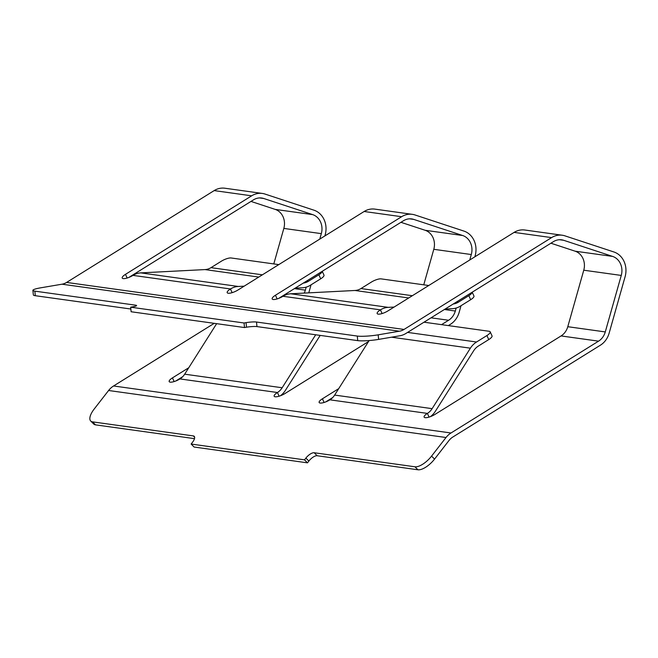 <?xml version="1.0" encoding="UTF-8"?>
<svg xmlns="http://www.w3.org/2000/svg" width="658" height="658" viewBox="0 0 658 658"><rect width="100%" height="100%" fill="white"/><g stroke="black" fill="none" stroke-linecap="round" stroke-linejoin="round"><path stroke-width="0.99" d="M244.143 286.164L238.27 286.469A20.053 17.47 97.9 0 0 230.464 288.969A7.715 2.229 155.6 0 0 227.191 292.67A7.715 2.229 155.6 0 0 228.203 293.229A7.715 2.229 155.6 0 0 237.966 290.014L364.145 211.489A20.053 17.47 -82.1 0 1 374.838 209.121L412.327 214.344A20.053 17.47 97.9 0 0 401.635 216.712L275.455 295.236L277.125 298.921M474.846 256.826L475.134 255.806A20.053 17.47 97.9 0 0 463.915 231.081L415.001 214.96A20.053 17.47 97.9 0 0 412.327 214.344M448.345 325.595L450.434 324.295A20.053 17.47 97.9 0 0 459.161 312.303L461.019 305.715M441.551 324.649L448.6 320.257A15.422 13.44 97.9 0 0 455.311 311.037L456.159 308.034M400.952 222.314L425.175 230.292A15.422 13.44 -82.1 0 1 433.795 249.308L423.76 284.815M469.746 259.992L471.293 254.539A15.422 13.44 97.9 0 0 462.664 235.515L413.75 219.402A15.422 13.44 97.9 0 0 411.694 218.925A15.422 13.44 97.9 0 0 403.461 220.751L278.737 298.37M394.117 307.064L388.236 307.36A20.053 17.47 97.9 0 0 380.431 309.86A7.715 2.229 155.6 0 0 377.157 313.57A7.715 2.229 155.6 0 0 378.169 314.121A7.715 2.229 155.6 0 0 387.932 310.905L514.112 232.389A20.053 17.47 -82.1 0 1 524.804 230.012L562.294 235.235A20.053 17.47 97.9 0 0 551.601 237.612L404.028 329.444A15.422 13.44 -82.1 0 1 399.422 331.213L378.177 334.832L378.621 339.396A15.422 2.015 174.4 0 1 357.73 340.63L256.957 326.59A7.715 1.012 -5.6 0 0 246.511 327.207L244.496 327.552L244.052 322.988L246.059 322.642A7.715 1.012 174.4 0 1 256.505 322.025L357.286 336.065A15.422 2.015 -5.6 0 0 378.177 334.832M434.551 459.103A15.422 6.317 135.1 0 1 417.937 469.779L414.959 466.793A15.422 6.317 -44.9 0 0 431.566 456.109L434.551 459.103L448.995 440.506A15.422 13.44 -82.1 0 1 452.827 437.027L600.4 345.195A20.053 17.47 97.9 0 0 609.127 333.195L625.1 276.697A20.053 17.47 97.9 0 0 613.889 251.973L564.967 235.86A20.053 17.47 97.9 0 0 562.294 235.235M431.566 456.109L446.017 437.512A20.053 17.47 -82.1 0 1 451.001 432.989L598.566 341.157A15.422 13.44 97.9 0 0 605.278 331.928L621.259 275.431A15.422 13.44 97.9 0 0 612.631 256.414L563.717 240.302A15.422 13.44 97.9 0 0 561.661 239.816A15.422 13.44 97.9 0 0 553.427 241.651L405.863 333.483A20.053 17.47 -82.1 0 1 399.867 335.777L378.621 339.396M550.919 243.213L575.141 251.191A15.422 13.44 -82.1 0 1 583.761 270.208L567.788 326.705A15.422 13.44 -82.1 0 1 561.077 335.934L434.897 414.45A7.715 2.229 155.6 0 1 425.142 417.666A7.715 2.229 155.6 0 1 424.13 417.114A7.715 2.229 155.6 0 1 427.404 413.405A15.422 13.44 97.9 0 0 432.125 408.659L334.642 395.071A15.422 13.44 -82.1 0 1 329.921 399.825A7.715 2.229 155.6 0 1 320.166 403.041A7.715 2.229 155.6 0 1 319.155 402.49A7.715 2.229 155.6 0 1 322.428 398.781L338.714 388.639M324.879 235.926L325.167 234.906A20.053 17.47 97.9 0 0 313.948 210.182L265.034 194.069A20.053 17.47 97.9 0 0 262.361 193.444L224.871 188.221A20.053 17.47 97.9 0 0 214.171 190.598L66.606 282.43A15.422 13.44 -82.1 0 1 62 284.198L40.747 287.809A15.422 2.015 -5.6 0 0 32.9 290.359A15.422 2.015 -5.6 0 0 34.858 291.14L135.63 305.18A7.715 1.012 174.4 0 1 136.609 305.567A7.715 1.012 174.4 0 1 132.686 306.842L130.671 307.187L131.123 311.752L244.496 327.552M130.852 309.021L35.302 295.705A15.422 2.015 174.4 0 1 33.344 294.924L32.9 290.359M130.671 307.187L244.052 322.988M273.794 263.924L283.828 228.416A15.422 13.44 97.9 0 0 275.209 209.4L250.986 201.414M90.714 421.021A15.422 6.317 -44.9 0 0 92.531 421.86L95.509 424.854A15.422 6.317 135.1 0 1 93.699 424.015L90.714 421.021A15.422 6.317 -44.9 0 1 94.143 409.095L108.595 390.498A20.053 17.47 -82.1 0 1 113.571 385.975L214.237 323.333M232.134 292.654L230.464 288.969L132.99 275.381A7.715 2.229 155.6 0 1 123.227 278.597A7.715 2.229 155.6 0 1 122.215 278.046A7.715 2.229 155.6 0 1 125.489 274.337L127.159 278.03M262.361 193.444A20.053 17.47 97.9 0 0 251.669 195.821L125.489 274.337M382.109 313.553L380.431 309.86L282.956 296.281A7.715 2.229 155.6 0 1 273.193 299.497A7.715 2.229 155.6 0 1 272.182 298.946A7.715 2.229 155.6 0 1 275.455 295.236M308.725 292.859A20.053 17.47 97.9 0 0 309.194 291.404L311.053 284.815M325.71 401.915L332.709 397.555M175.744 381.015L182.743 376.656M414.959 466.793L314.187 452.745A7.715 3.158 -44.9 0 0 305.88 458.091L304.514 459.843L191.133 444.051L194.118 447.037L307.492 462.837L308.857 461.077A7.715 3.158 135.1 0 1 317.164 455.739L417.937 469.779M95.509 424.854L194.488 438.647M304.514 459.843L307.492 462.837M191.133 444.051L192.498 442.291A7.715 3.158 -44.9 0 0 194.217 436.32A7.715 3.158 -44.9 0 0 193.304 435.909L92.531 421.86M368.529 341.535L284.93 393.558A7.715 2.229 155.6 0 1 275.176 396.774A7.715 2.229 155.6 0 1 274.164 396.215A7.715 2.229 155.6 0 1 277.437 392.513A15.422 13.44 97.9 0 0 282.159 387.759L315.692 334.774M216.646 323.67L184.676 374.18A15.422 13.44 -82.1 0 1 179.955 378.926A7.715 2.229 155.6 0 1 170.2 382.142A7.715 2.229 155.6 0 1 169.188 381.591A7.715 2.229 155.6 0 1 172.462 377.881L188.747 367.748M304.21 293.09A15.422 13.44 97.9 0 0 305.345 290.137L306.192 287.143M319.78 239.101L321.326 233.639A15.422 13.44 97.9 0 0 312.698 214.623L263.784 198.502A15.422 13.44 97.9 0 0 261.728 198.025A15.422 13.44 97.9 0 0 253.494 199.851L128.771 277.47M430.406 416.646A20.053 17.47 97.9 0 0 435.366 411.266L473.645 350.796A15.422 13.44 97.9 0 1 478.366 346.042L488.754 339.577L486.92 335.547L476.532 342.012A20.053 17.47 97.9 0 0 470.396 348.181L432.125 408.659M334.642 395.071L369.154 340.548M423.982 322.198L489.182 331.287A7.715 2.229 -24.4 0 1 490.194 331.838L492.028 335.868A7.715 2.229 155.6 0 1 488.754 339.577M486.92 335.547A7.715 2.229 -24.4 0 0 490.194 331.838M282.956 296.281A20.053 17.47 -82.1 0 1 290.754 293.781L354.966 290.482L408.717 297.975M472.205 292.193L473.941 296.001A7.715 2.229 155.6 0 1 470.667 299.711L460.279 306.176A20.053 17.47 97.9 0 1 452.474 308.676L445.112 309.054M453.239 303.996A15.422 13.44 97.9 0 0 458.445 302.137L456.627 301.89M412.344 295.713L360.971 288.558A15.422 13.44 -82.1 0 1 354.966 290.482M360.971 288.558L371.359 282.093A7.715 2.229 -24.4 0 1 381.114 278.877L428.745 285.514M470.667 299.711L468.833 295.672L458.445 302.137M468.833 295.672A7.715 2.229 -24.4 0 0 472.164 292.218M132.99 275.381A20.053 17.47 -82.1 0 1 140.787 272.881L205 269.583A15.422 13.44 -82.1 0 0 211.004 267.658L221.392 261.193A7.715 2.229 -24.4 0 1 231.147 257.977L278.77 264.615M295.146 288.155L302.507 287.776A20.053 17.47 97.9 0 0 310.313 285.276L320.701 278.811L318.867 274.781A7.715 2.229 -24.4 0 0 322.198 271.318M303.272 283.096A15.422 13.44 97.9 0 0 308.479 281.246L318.867 274.781M322.239 271.293L323.975 275.102A7.715 2.229 155.6 0 1 320.701 278.811M280.44 395.746A20.053 17.47 97.9 0 0 285.399 390.367L320.191 335.399M364.145 211.489L401.635 216.712M431.031 317.814L448.6 320.257M444.38 309.507L455.311 311.037M433.795 249.308L471.293 254.539M425.175 230.292L462.664 235.515M409.58 218.818L413.75 219.402M514.112 232.389L551.601 237.612M561.077 335.934L598.566 341.157M567.788 326.705L605.278 331.928M583.761 270.208L621.259 275.431M575.141 251.191L612.631 256.414M559.555 239.718L563.717 240.302M62 284.198L399.422 331.213M66.606 282.43L404.028 329.444M214.171 190.598L251.669 195.821M108.595 390.498L446.017 437.512M113.571 385.975L451.001 432.989M179.955 378.926L277.437 392.513L279.107 396.198M281.065 296.914L281.698 297.005M329.921 399.825L427.404 413.405L429.074 417.098M294.406 288.615L305.345 290.137M283.828 228.416L321.326 233.639M275.209 209.4L312.698 214.623M259.614 197.926L263.784 198.502M314.187 452.745L317.164 455.739M305.88 458.091L308.857 461.077M193.304 435.909L194.628 437.233M246.511 327.207L246.059 322.642M256.957 326.59L256.505 322.025M357.73 340.63L357.286 336.065M34.858 291.14L35.302 295.705M135.729 306.135L135.63 305.18M322.428 398.781L324.098 402.466M172.462 377.881L174.131 381.574M391.543 337.2L470.396 348.181M407.59 332.405L476.532 342.012M388.236 307.36L290.754 293.781M238.27 286.469L140.787 272.881M258.75 277.076L205 269.583M308.479 281.246L306.661 280.991M262.377 274.822L211.004 267.658M282.159 387.759L184.676 374.18"/></g></svg>
